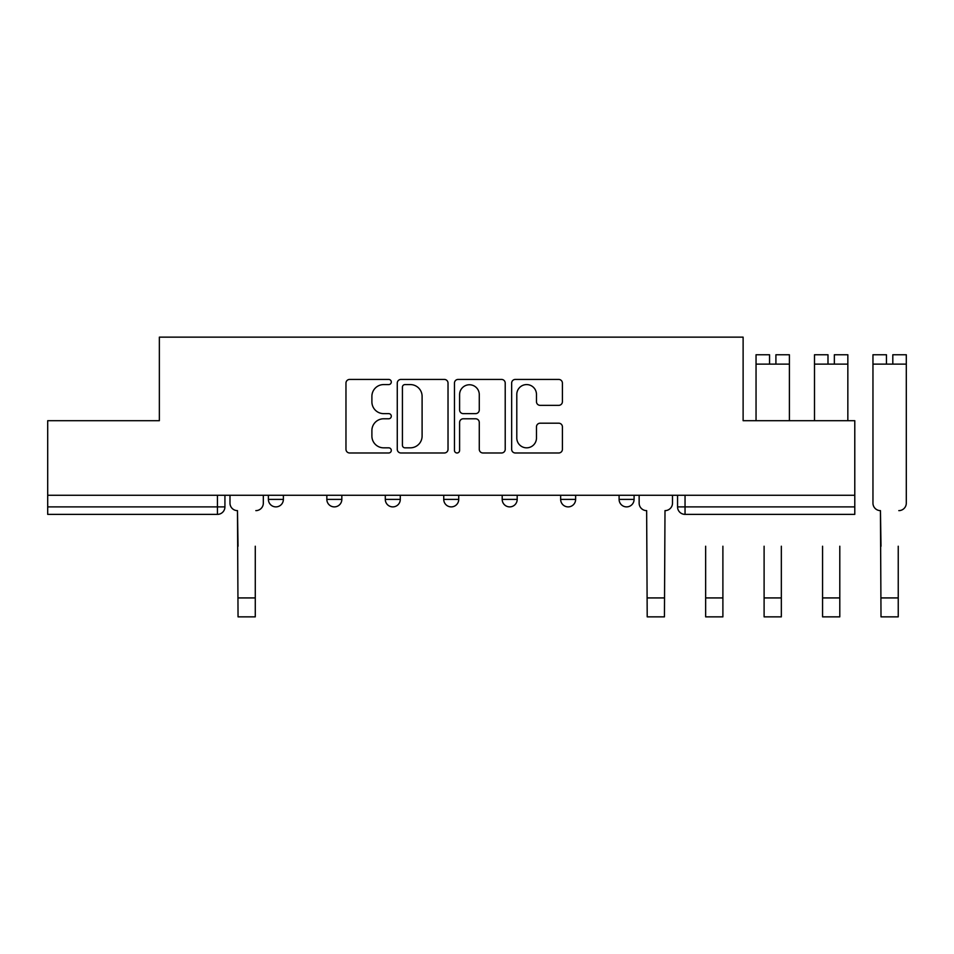 <?xml version="1.0" encoding="UTF-8"?>
<svg xmlns="http://www.w3.org/2000/svg" width="954" height="954" viewBox="0 0 954 954"><rect width="100%" height="100%" fill="white"/><g stroke="black" fill="none" stroke-linecap="round" stroke-linejoin="round"><path stroke-width="1.43" d="M391.295 382.005A2.576 2.576 0 0 0 388.719 379.43L349.641 379.43A3.673 3.673 0 0 0 345.968 383.103L345.968 449.31A3.673 3.673 0 0 0 349.641 452.983L388.719 452.983A2.576 2.576 0 0 0 391.295 450.407A2.576 2.576 0 0 0 388.719 447.831L383.663 447.831A11.77 11.77 0 0 1 371.893 436.061L371.893 430.552A11.77 11.77 0 0 1 383.663 418.782L388.719 418.782A2.576 2.576 0 0 0 391.295 416.206A2.576 2.576 0 0 0 388.719 413.631L383.663 413.631A11.77 11.77 0 0 1 371.893 401.861L371.893 396.351A11.77 11.77 0 0 1 383.663 384.581L388.719 384.581A2.576 2.576 0 0 0 391.295 382.005M619.098 495.269L619.098 499.383L634.088 499.383A7.489 7.489 0 0 1 626.599 506.884A7.489 7.489 0 0 1 619.098 499.383L619.098 495.269M560.654 495.269L560.654 499.383L575.632 499.383A7.489 7.489 0 0 1 568.143 506.884A7.489 7.489 0 0 1 560.654 499.383L560.654 495.269M443.741 499.383L443.741 495.269L443.741 499.383A7.489 7.489 0 0 0 451.242 506.884A7.489 7.489 0 0 1 443.741 499.383L458.731 499.383A7.489 7.489 0 0 1 451.242 506.884M326.84 499.383L326.84 495.269L326.84 499.383A7.489 7.489 0 0 0 334.341 506.884A7.489 7.489 0 0 1 326.84 499.383L341.83 499.383A7.489 7.489 0 0 1 334.341 506.884A7.489 7.489 0 0 0 341.83 499.383L341.83 495.269L341.83 499.383M558.722 405.355A3.673 3.673 0 0 0 562.407 401.682L562.407 383.103A3.673 3.673 0 0 0 558.722 379.43L515.327 379.43A3.673 3.673 0 0 0 511.654 383.103L511.654 449.31A3.673 3.673 0 0 0 515.327 452.983L558.722 452.983A3.673 3.673 0 0 0 562.407 449.31L562.407 426.867A3.673 3.673 0 0 0 558.722 423.194L540.155 423.194A3.673 3.673 0 0 0 536.47 426.867L536.47 437.993A9.838 9.838 0 0 1 526.632 447.831A9.838 9.838 0 0 1 516.794 437.993L516.794 394.419A9.838 9.838 0 0 1 526.632 384.581A9.838 9.838 0 0 1 536.47 394.419L536.47 401.682A3.673 3.673 0 0 0 540.155 405.355L558.722 405.355M47.7 495.269L47.7 420.702L159.354 420.702L159.354 337.144L743.118 337.144L743.118 420.702L854.784 420.702L854.784 495.269L47.7 495.269L47.7 506.884L224.929 506.884L224.929 495.269L224.929 506.884A7.489 7.489 0 0 1 217.429 514.373L47.7 514.373L47.7 506.884M448.022 383.103A3.673 3.673 0 0 0 444.349 379.43L400.942 379.43A3.673 3.673 0 0 0 397.269 383.103L397.269 449.31A3.673 3.673 0 0 0 400.942 452.983L444.349 452.983A3.673 3.673 0 0 0 448.022 449.31L448.022 383.103M458.135 379.43L501.53 379.43A3.673 3.673 0 0 1 505.215 383.103L505.215 449.31A3.673 3.673 0 0 1 501.53 452.983L482.962 452.983A3.673 3.673 0 0 1 479.278 449.31L479.278 422.455A3.673 3.673 0 0 0 475.605 418.782L463.286 418.782A3.673 3.673 0 0 0 459.601 422.455L459.601 450.407A2.576 2.576 0 0 1 457.038 452.983A2.576 2.576 0 0 1 454.462 450.407L454.462 383.103A3.673 3.673 0 0 1 458.135 379.43M677.555 495.269L677.555 506.884L854.784 506.884L854.784 514.373L685.044 514.373A7.489 7.489 0 0 1 677.555 506.884L677.555 495.269M854.784 495.269L854.784 506.884M634.088 499.383L634.088 495.269L634.088 499.383A7.489 7.489 0 0 1 626.599 506.884M575.632 499.383L575.632 495.269L575.632 499.383A7.489 7.489 0 0 1 568.143 506.884M517.187 495.269L517.187 499.383A7.489 7.489 0 0 1 509.686 506.884A7.489 7.489 0 0 1 502.198 499.383A7.489 7.489 0 0 0 509.686 506.884A7.489 7.489 0 0 0 517.187 499.383L517.187 495.269M502.198 495.269L502.198 499.383L517.187 499.383M458.731 495.269L458.731 499.383M400.286 495.269L400.286 499.383A7.489 7.489 0 0 1 392.786 506.884A7.489 7.489 0 0 1 385.297 499.383L400.286 499.383M385.297 495.269L385.297 499.383M283.374 495.269L283.374 499.383A7.489 7.489 0 0 1 275.885 506.884A7.489 7.489 0 0 1 268.396 499.383A7.489 7.489 0 0 0 275.885 506.884A7.489 7.489 0 0 0 283.374 499.383L283.374 495.269M268.396 495.269L268.396 499.383L283.374 499.383M404.997 384.581A2.576 2.576 0 0 0 402.421 387.157L402.421 445.256A2.576 2.576 0 0 0 404.997 447.831L410.327 447.831A11.77 11.77 0 0 0 422.097 436.061L422.097 396.351A11.77 11.77 0 0 0 410.327 384.581L404.997 384.581M479.278 394.598A9.838 9.838 0 0 0 469.44 384.76A9.838 9.838 0 0 0 459.601 394.598L459.601 409.958A3.673 3.673 0 0 0 463.286 413.631L475.605 413.631A3.673 3.673 0 0 0 479.278 409.958L479.278 394.598M229.986 503.14L229.986 495.269L229.986 503.14A7.489 7.489 0 0 0 237.474 510.628L238.047 546.225M237.474 510.628L238.047 616.856L255.278 616.856L255.278 546.225M263.328 503.14L263.328 495.269L263.328 503.14A7.489 7.489 0 0 1 255.839 510.628M722.894 546.225L722.894 597.931L705.65 597.931L705.65 546.225M781.338 546.225L781.338 597.931L764.106 597.931L764.106 546.225M839.794 546.225L839.794 597.931L822.563 597.931L822.563 546.225M647.206 616.856L664.437 616.856L647.206 616.856L646.645 510.628A7.489 7.489 0 0 1 639.144 503.14L639.144 495.269M672.498 495.269L672.498 503.14A7.489 7.489 0 0 1 664.998 510.628L664.437 616.856M705.65 597.931L705.65 616.856L722.894 616.856L722.894 597.931M769.544 354.757L756.045 354.757L769.544 354.757L769.544 364.13L756.045 364.13L756.045 420.702M756.045 354.757L756.045 364.13M775.912 354.757L789.399 354.757L775.912 354.757L775.912 364.13L769.544 364.13M789.399 354.757L789.399 420.702M764.106 597.931L764.106 616.856L781.338 616.856L781.338 597.931M822.563 616.856L839.794 616.856L822.563 616.856L822.563 597.931M827.989 354.757L814.501 354.757L827.989 354.757L827.989 364.13L814.501 364.13L814.501 420.702M814.501 354.757L814.501 364.13M834.356 354.757L847.844 354.757L834.356 354.757L834.356 364.13L827.989 364.13M847.844 354.757L847.844 420.702M839.794 597.931L839.794 616.856M872.958 470.906L872.958 503.14A7.489 7.489 0 0 0 880.447 510.628L881.007 546.225M880.447 510.628L881.007 616.856L898.239 616.856L898.239 546.225M898.811 510.628A7.489 7.489 0 0 0 906.3 503.14L906.3 470.906M886.445 354.757L872.958 354.757L886.445 354.757L886.445 364.13L872.958 364.13L872.958 503.14M872.958 354.757L872.958 364.13M892.813 354.757L906.3 354.757L892.813 354.757L892.813 364.13L886.445 364.13M906.3 354.757L906.3 503.14M898.239 616.856L881.007 616.856M217.429 495.269L217.429 514.373M685.044 495.269L685.044 514.373M255.278 597.931L238.047 597.931M664.437 597.931L647.206 597.931M789.399 364.13L775.912 364.13M847.844 364.13L834.356 364.13M906.3 364.13L892.813 364.13M898.239 597.931L881.007 597.931"/></g></svg>
